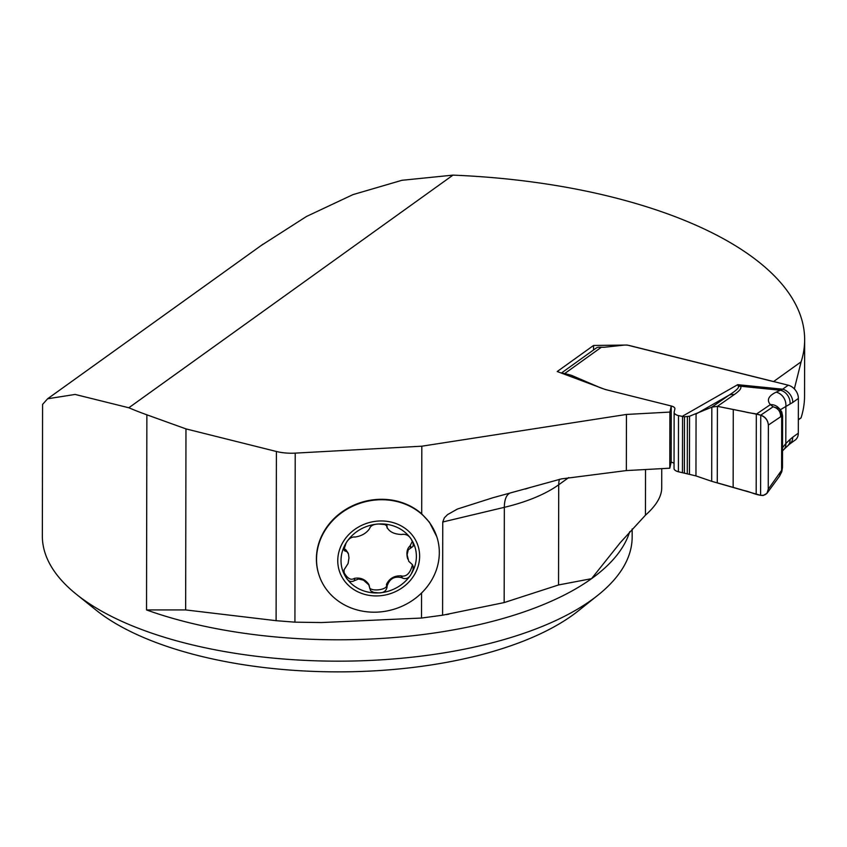 <?xml version="1.0" encoding="UTF-8"?>
<svg xmlns="http://www.w3.org/2000/svg" width="847" height="847" viewBox="0 0 847 847"><rect width="100%" height="100%" fill="white"/><g stroke="black" fill="none" stroke-linecap="round" stroke-linejoin="round"><path stroke-width="1.27" d="M436.798 536.723L429.461 522.271L421.7 513.833A61.926 55.637 162.6 0 0 347.058 508.645A61.926 55.637 162.6 0 0 318.694 574.054A61.926 55.637 162.6 0 0 318.768 574.277M801.124 361.796L773.523 381.605L627.151 345.036L593.535 345.47L557.231 371.526L605.298 389.504L671.258 405.988L671.163 462.113L669.786 468.2L626.346 470.572L561.434 478.894L492.848 497.761L457.391 509.047L447.523 514.637L444.379 517.761L442.748 521.996L442.589 615.197L421.52 618.045L321.373 622.556L294.925 622.164L276.101 620.682L185.652 609.925L146.531 609.935L146.87 414.818A294.904 124.636 -179.9 0 1 128.829 407.767L452.976 175.128A383.659 162.137 -179.9 0 1 611.883 197.012A390.742 165.133 -179.9 0 1 804.65 339.785A390.742 165.133 -179.9 0 1 801.124 361.796L794.391 388.699M674.074 468.158A8.851 3.737 0.1 0 0 674.043 468.507A8.851 3.737 0.1 0 0 678.405 471.747L695.959 475.908L711.692 481.308L711.829 407.163L689.564 416.216L684.471 416.809L678.5 415.612A8.851 3.737 -179.9 0 1 674.138 412.383A8.851 3.737 -179.9 0 1 674.18 412.034L674.868 408.974A7.369 3.113 0.1 0 0 674.9 408.678A7.369 3.113 0.1 0 0 671.258 405.988L669.892 412.076L626.441 414.448L421.817 446.2L295.222 453.124L294.925 622.164M295.222 453.124A29.486 12.461 0.1 0 1 276.397 451.483L185.969 428.889L146.87 414.818M76.272 594.202A294.904 124.636 0.1 0 0 337.032 661.168A294.904 124.636 0.1 0 0 598.024 595.113L578.437 610.761A272.787 115.287 -179.9 0 1 337.021 671.872A272.787 115.287 -179.9 0 1 95.817 609.925L76.272 594.202A294.904 124.636 0.1 0 1 42.35 536.024L42.583 404.4L47.623 398.778L75.129 394.437L128.829 407.767M598.024 595.113A294.904 124.636 0.1 0 0 632.158 537.051L632.169 528.941M661.719 487.554C661.803 496.268 656.383 505.468 645.456 515.177L620.48 542.408L591.534 578.67L558.544 584.959L504.166 602.577L442.589 615.197M452.976 175.128L401.933 180.295L352.945 194.63L306.476 216.483L261.268 245.439M185.969 428.889L185.652 609.925M798.34 419.847L801.029 417.931A390.742 165.133 0.1 0 0 804.555 395.909L804.65 339.785M798.34 419.403L801.029 417.931M669.786 468.2L669.892 412.076M593.535 349.98L593.535 345.47M387.164 525.966L384.633 524.526L378.768 523.986A38.02 34.155 -17.4 0 1 411.367 539.433C409.239 535.717 406.253 534.023 402.389 534.341L401.838 534.489C394.395 534.277 389.504 531.958 387.153 527.533L386.656 525.436M378.768 523.986C373.961 524.124 370.954 525.489 369.737 528.094L369.684 528.486C366.444 533.218 361.542 536.077 354.967 537.051L354.501 536.956C351.124 537.03 348.329 539.041 346.095 543.001A38.02 34.155 -17.4 0 1 378.768 523.986M386.571 525.68L387.227 528.157L386.56 525.373M345.629 549.502L348.138 553.059L348.466 554.118L347.111 551.831L345.745 551.249L345.629 549.502L346.211 551.365M345.745 551.249L344.305 550.635L343.967 549.428L346.095 543.001A38.02 34.155 -17.4 0 0 346.042 577.453A38.02 34.155 -17.4 0 0 378.641 592.889A38.02 34.155 -17.4 0 0 411.303 573.885A38.02 34.155 -17.4 0 0 411.367 539.433L413.167 543.488L413.135 546.304L408.243 549.872L407.111 554.753L408.762 561.317L412.214 564.473L413.177 566.389L413.061 569.703L411.303 573.885C409.165 578.099 406.168 579.486 402.314 578.046L401.764 577.675C394.321 575.928 389.419 578.787 387.047 586.24L387.079 586.907C386.338 591.026 383.522 593.016 378.641 592.889L373.665 592.392L370.637 590.793L368.784 584.832L363.469 580.153L358.546 579.009L354.427 580.661C351.039 582.492 348.244 581.423 346.042 577.453L344.178 573.197L344.041 569.851L348.075 563.551L348.975 557.929L348.466 554.118M343.977 548.74L345.121 549.258M354.427 580.661L354.311 578.385C360.367 577.241 365.216 579.284 368.858 584.504L369.366 586.156M344.051 572.593C347.386 578.332 350.637 580.354 353.802 578.67M387.079 586.907L386.465 584.377C389.366 578.448 394.268 575.589 401.182 575.822L401.69 576.055C406.761 576.691 410.35 572.921 412.457 564.748M369.599 588.019C373.029 591.926 388.074 589.332 386.518 585.097M402.314 578.046L401.69 576.055M407.756 559.009L407.428 557.951C406.264 552.562 407.111 548.581 409.969 545.987L412.394 541.286M411.091 547.681L410.467 545.69M439.318 552.615A61.926 55.637 -17.4 0 1 386.285 611.1A61.926 55.637 -17.4 0 1 318.843 574.51A61.926 55.637 -17.4 0 1 361.267 502.885A61.926 55.637 -17.4 0 1 437.02 537.422A61.926 55.637 -17.4 0 1 439.318 552.615M419.636 556.204A41.291 37.088 -17.4 0 1 358.186 591.968A41.291 37.088 -17.4 0 1 358.292 527.152A41.291 37.088 -17.4 0 1 419.636 556.204M781.993 415.21L781.696 416.735L780.69 416.735C780.574 411.504 778.044 408.19 773.099 406.793L770.378 404.622C766.514 400.07 768.43 395.92 776.117 392.182L782.66 389.197L788.229 385.205L629.279 345.491A7.369 3.113 0.1 0 0 623.688 345.163L605.33 347.143A8.851 3.737 -179.9 0 1 601.423 347.196L598.628 347.196A8.851 6.914 54.3 0 0 595.992 348.212L561.349 373.072M782.49 467.428L781.802 471.715L782.49 467.428M572.381 377.201L572.381 375.719L598.914 387.143A46.183 19.513 -179.9 0 0 608.421 390.287L671.258 405.988L671.163 462.113A7.369 3.113 -179.9 0 1 674.043 463.425M572.381 375.719A12.8 5.41 0.1 0 0 569.745 374.84L564.663 373.58A8.851 6.914 54.3 0 0 562.196 373.389M711.692 481.308L760.606 495.336L763.136 495.516L766.969 493.346L768.25 489.227L768.367 425.078C767.922 420.101 765.392 416.798 760.754 415.157L756.318 414.151L770.378 404.622A11.794 10.863 137.8 0 1 778.679 407.947M768.367 425.078L768.25 489.227C766.8 501.212 752.528 492.086 744.714 490.688L717.282 482.822L717.42 406.327L744.831 411.78C752.687 414.342 767.033 412.468 768.367 425.078L780.69 416.735M768.25 489.227L781.601 470.318L781.696 416.735L779.685 408.91L781.77 411.928L782.586 415.835M779.558 476.236L780.595 472.361M756.18 494.119L756.318 414.151L717.42 406.327L711.829 407.163L729.108 395.136C735.937 390.732 739.05 387.852 738.446 386.476L737.695 384.676L740.225 386.2C742.025 387.746 740.034 390.552 734.264 394.586L717.42 406.327L717.282 482.822M695.959 475.908L696.065 414.003L729.108 395.136A11.794 10.535 55.1 0 1 734.264 394.586M798.319 433.177A11.794 9.222 54.3 0 1 795.767 439.614L789.457 444.22A11.794 9.222 -125.7 0 0 792.75 437.179L798.319 433.177L798.382 398.429L792.803 402.431A11.794 9.222 -125.7 0 0 782.66 389.197L737.695 384.676L682.004 416.491M795.682 439.667L794.962 440.26M788.229 385.205A11.794 9.222 54.3 0 1 795.058 389.684L795.852 390.732A11.794 9.222 54.3 0 1 798.382 398.429M792.803 402.431L780.394 409.683M779.886 412.309L780.203 413.124M782.533 447.714L785.815 443.553A11.794 8.438 45.9 0 1 783.856 449.482L789.457 444.22M738.446 386.476A11.794 10.566 -50.4 0 1 740.225 386.2L780.309 390.234A11.794 9.825 -115 0 1 790.071 404.051M776.117 392.182A11.794 9.825 -115 0 1 785.878 406.009L785.815 443.553L790.007 439.487A11.794 8.438 45.9 0 1 788.017 445.448M779.494 408.72L773.099 406.793L760.754 415.157L760.606 495.336M794.878 440.324L795.841 439.54M795.926 390.838L794.962 389.578M421.562 592.995L421.52 618.045M626.441 414.448L626.346 470.572M421.817 446.2L421.7 513.833M629.723 531.662A294.904 124.636 -179.9 0 1 591.534 578.67A294.904 124.636 -179.9 0 1 146.531 609.935M276.397 451.483L276.101 620.682M568.761 477.56L558.713 484.77A147.452 62.318 -179.9 0 1 504.336 507.332L504.166 602.577M509.185 493.589A23.589 10.566 76.6 0 0 504.336 507.332L442.748 521.996M559.454 479.286A23.589 18.443 54.3 0 0 558.713 484.77L558.544 584.959M645.53 469.524L645.456 515.177M354.893 580.237L354.311 578.385M387.047 586.24L386.465 584.377M401.764 577.675L401.182 575.822M410.551 547.85L409.969 545.987M601.423 347.196L564.663 373.58M790.007 439.487L792.75 437.179M678.405 471.747L678.5 415.612M569.745 376.216L569.745 374.84M733.142 487.321L733.28 409.461M689.458 474.309L689.564 416.216M687.288 473.833L687.383 416.629M684.376 473.187L684.471 416.809M682.449 472.764L682.555 416.618M620.629 542.239L619.856 543.149M321.373 622.566L317.667 622.471M434.575 616.33L435.305 616.224M446.242 614.615L448.825 614.202M661.751 468.635L661.719 488.116M525.331 489.047L530.487 487.396M263.025 244.18L47.623 398.768M782.586 415.898L782.49 467.353M779.367 476.406L767.011 493.282M783.856 449.482L782.522 450.89M779.547 476.162L781.802 471.715M779.261 408.519L778.711 407.989M674.043 468.507L674.138 412.383"/></g></svg>
